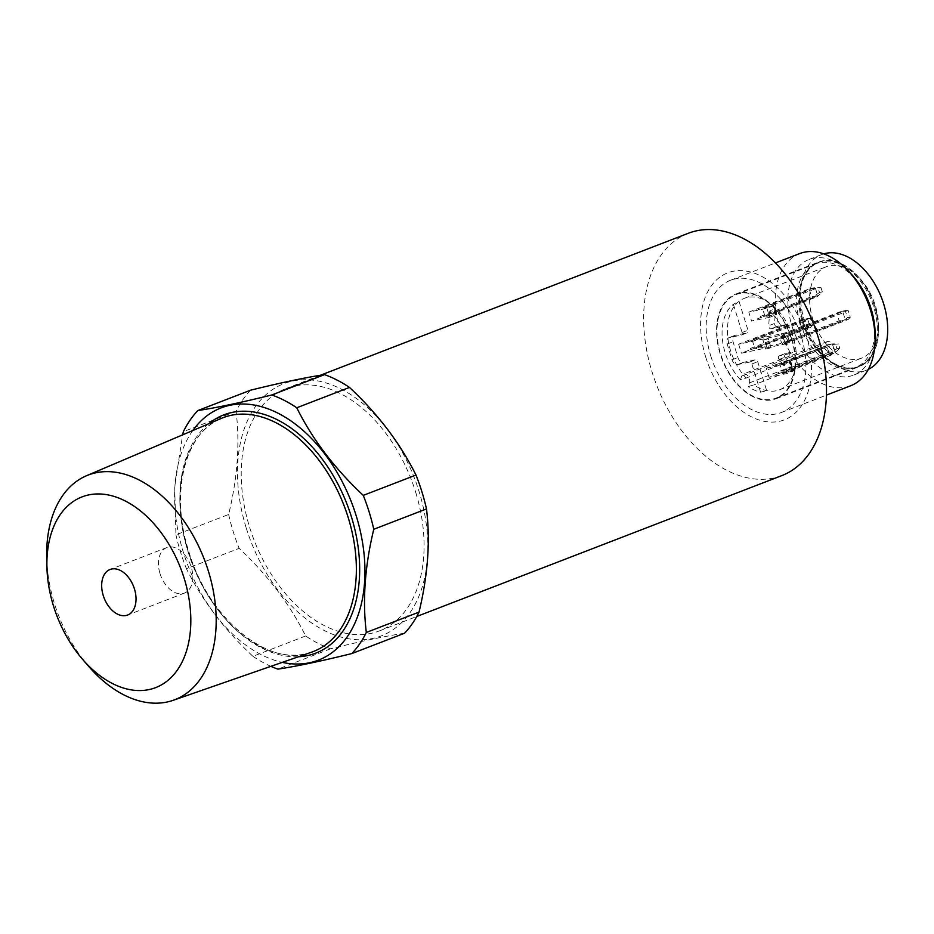 <?xml version="1.0" encoding="UTF-8"?>
<svg xmlns="http://www.w3.org/2000/svg" width="934" height="934" viewBox="0 0 934 934"><rect width="100%" height="100%" fill="white"/><g stroke="black" fill="none" stroke-linecap="round" stroke-linejoin="round"><path stroke-width="0.7" stroke-dasharray="4.67 3.5" d="M787.724 324.273L781.373 326.643A48.276 31.312 68.9 0 0 769.744 311.034L775.664 308.092A49 31.779 -111.1 0 0 744.27 298.378A49 31.779 -111.1 0 0 739.028 301.332A49 31.779 -111.1 0 0 730.575 350.682A49 31.779 -111.1 0 0 746.161 378.048L740.464 379.753L741.643 376.052A5.908 3.829 68.9 0 1 743.417 373.962A5.908 3.829 68.9 0 1 748.192 376.332A5.908 3.829 68.9 0 1 749.442 382.882L748.262 386.583L753.96 384.878A49 31.779 -111.1 0 0 766.674 390.657A49 31.779 -111.1 0 0 779.551 389.793A49 31.779 -111.1 0 0 794.904 370.238L788.588 371.919A48.276 31.312 68.9 0 0 789.72 353.624L796.072 351.266A49 31.779 -111.1 0 0 787.724 324.273A49 31.779 -111.1 0 0 775.664 308.092L774.555 323.456A2.358 1.529 -111.1 0 0 776.901 326.561L787.724 324.273M824.127 347.962A49 31.779 -111.1 0 0 831.925 354.792L833.28 350.519A5.908 3.829 -111.1 0 0 832.042 343.969A5.908 3.829 -111.1 0 0 827.255 341.599A5.908 3.829 -111.1 0 0 825.481 343.7L824.127 347.962L746.161 378.048M760.58 392.198L751.858 363.991A2.358 1.529 68.9 0 0 749.652 362.065L737.568 364.61A5.908 3.829 68.9 0 1 732.058 359.777L727.177 344.039A5.908 3.829 68.9 0 1 728.835 337.734A5.908 3.829 68.9 0 1 729.221 337.629L741.292 335.084L747.165 332.819L735.081 335.364A5.908 3.829 -111.1 0 0 734.696 335.469A5.908 3.829 -111.1 0 0 733.05 341.774L737.918 357.512A5.908 3.829 -111.1 0 0 743.441 362.345L755.513 359.8A2.358 1.529 -111.1 0 1 757.719 361.727L766.674 390.657L760.58 392.198A48.276 31.312 68.9 0 1 748.262 386.583M831.925 354.792L753.96 384.878M740.464 379.753A48.276 31.312 68.9 0 1 733.377 304.309L739.028 301.332L747.982 330.251A2.358 1.529 -111.1 0 1 747.317 332.773A2.358 1.529 -111.1 0 1 747.165 332.819M794.904 370.238A49 31.779 -111.1 0 0 796.072 351.266L785.26 353.542A2.358 1.529 -111.1 0 0 785.097 353.589A2.358 1.529 -111.1 0 0 784.992 357.185L794.904 370.238M46.7 557.435A120.393 78.082 -111.1 0 0 54.452 603.609A120.393 78.082 -111.1 0 0 88.8 666.514M160.018 573.628A24.401 15.831 -111.1 0 0 184.407 593.113A24.401 15.831 -111.1 0 0 190.396 564.65A24.401 15.831 -111.1 0 0 166.836 547.581A24.401 15.831 -111.1 0 0 160.018 573.628M766.919 308.302L769.698 317.291L775.57 315.027L772.78 306.037L766.919 308.302L748.799 312.119L751.578 321.109L760.801 317.548L760.451 316.428A5.908 3.829 -111.1 0 0 761.56 317.397L812.697 297.654L817.227 296.697L822.329 291.887L819.527 292.47L818.231 288.302L821.033 287.707L814.448 287.707L763.3 307.449L764.059 307.286L764.409 308.407L815.545 288.676L816.468 287.579M822.329 291.887L821.033 287.707M250.557 390.202A147.584 95.712 -111.1 0 0 236.092 411.299C240.003 443.416 237.516 477.811 228.643 514.482L175.931 534.832L174.693 486.812L182.644 434.847M236.092 411.299L183.379 431.648M791.635 331.418L790.876 331.582A5.908 3.829 -111.1 0 1 791.985 332.539L791.635 331.418L782.412 334.979L738.631 344.191L802.878 319.533L807.571 318.506L805.377 320.747L807.466 327.495L810.187 327.577L755.921 348.522A5.908 3.829 -111.1 0 0 756.318 347.238L756.668 348.359L754.999 349.001L786.697 342.334L788.378 341.681L788.027 340.56L839.176 320.817L843.682 320.479L847.477 317.817L845.433 311.232L840.892 311.489L837.086 314.081L839.176 320.817M790.876 331.582L845.153 310.637L840.892 311.489M753.89 339.369L754.24 340.49A5.908 3.829 -111.1 0 0 753.131 339.521L783.918 333.333L840.623 311.582M753.131 339.521L807.408 318.576M786.346 332.527A5.908 3.829 -111.1 0 0 785.938 333.812L837.086 314.081M785.587 332.691L785.938 333.812M783.918 333.333L786.697 342.334M752.209 340.011L754.999 349.001M754.24 340.49L805.377 320.747M756.318 347.238L807.466 327.495M756.668 348.359L755.921 348.522M782.412 334.979L785.19 343.969L741.409 353.192L750.632 349.631L750.282 348.51A5.908 3.829 -111.1 0 0 751.391 349.468L750.632 349.631M751.391 349.468L805.657 328.523L810.187 327.577M788.027 340.56A5.908 3.829 -111.1 0 0 789.137 341.529L788.378 341.681M789.137 341.529L843.402 320.584M785.19 343.969L848.107 319.556L843.682 320.479M810.362 327.495L812.533 325.172L810.49 318.587L807.571 318.506M803.147 319.44L810.49 318.587M748.601 340.478A5.908 3.829 -111.1 0 0 748.192 341.762L799.341 322.02L802.878 319.533M807.688 319.171L809.731 325.756L805.937 328.429M805.657 328.523L801.43 328.768L799.341 322.02M809.731 325.756L812.533 325.172M750.282 348.51L801.43 328.768M793.666 340.571A5.908 3.829 -111.1 0 0 794.063 339.287L845.212 319.556L847.932 319.626M794.414 340.408L794.063 339.287M748.192 341.762L747.842 340.641M823.765 253.861A61.983 40.197 -111.1 0 0 821.757 254.55A61.983 40.197 -111.1 0 0 806.567 326.853A61.983 40.197 -111.1 0 0 866.39 370.203A61.983 40.197 -111.1 0 0 868.34 369.362M851.773 274.631A61.983 40.197 -111.1 0 0 813.222 258.204A61.983 40.197 -111.1 0 0 809.183 259.407A61.983 40.197 -111.1 0 0 793.993 331.698A61.983 40.197 -111.1 0 0 853.816 375.059A61.983 40.197 -111.1 0 0 875.135 335.166M787.035 344.319A4.728 3.059 68.9 0 1 782.704 340.688A4.728 3.059 68.9 0 1 783.953 335.411A4.728 3.059 68.9 0 1 788.506 338.715A4.728 3.059 68.9 0 1 787.35 344.226A4.728 3.059 68.9 0 1 787.035 344.319M786.346 342.066A2.358 1.529 -111.1 0 0 786.498 342.019A2.358 1.529 -111.1 0 0 787.082 339.264A2.358 1.529 -111.1 0 0 784.793 337.618A2.358 1.529 -111.1 0 0 784.175 340.256A2.358 1.529 -111.1 0 0 786.346 342.066M775.769 365.894L775.418 364.774L776.177 364.61A5.908 3.829 -111.1 0 0 775.769 365.894L828.528 344.915L838.44 343.922L831.844 343.922L780.707 363.653A5.908 3.829 -111.1 0 1 781.805 364.622L832.953 344.879L833.864 343.794M776.177 364.61L828.528 344.915M783.895 371.37L784.245 372.491L783.486 372.654A5.908 3.829 -111.1 0 0 783.895 371.37L835.043 351.628L832.953 344.879M780.707 363.653L781.454 363.501L781.805 364.622M777.859 372.643A5.908 3.829 -111.1 0 0 778.956 373.6L778.209 373.763L777.859 372.643L828.995 352.9L830.991 352.865L836.922 348.686L835.638 344.518M828.995 352.9L826.905 346.152M783.486 372.654L834.634 352.912L836.327 351.744L835.043 351.628M781.454 363.501L790.935 361.867L793.713 370.868L790.351 361.925M784.245 372.491L782.564 373.145L779.785 364.143M778.209 373.763L768.986 377.324L787.105 373.507L793.713 370.868M792.966 371.242L790.187 362.252L790.935 361.867M782.564 373.145L793.141 370.915M827.314 344.868L831.844 343.922M830.991 352.865L830.104 353.869L834.634 352.912M778.956 373.6L830.104 353.869M836.922 348.686L839.724 348.102L838.44 343.922M836.327 351.744L839.724 348.102M768.986 377.324L766.195 368.335L775.418 364.774M766.195 368.335L784.315 364.517L790.187 362.252M787.105 373.507L784.315 364.517M738.631 344.191L741.409 353.192M769.698 317.291L751.578 321.109M790.538 340.455A2.358 1.529 -111.1 0 0 790.689 340.408A2.358 1.529 -111.1 0 0 791.273 337.653A2.358 1.529 -111.1 0 0 788.985 335.995A2.358 1.529 -111.1 0 0 788.366 338.633A2.358 1.529 -111.1 0 0 790.538 340.455M781.373 326.643L771.04 328.826A2.358 1.529 68.9 0 1 768.682 325.721L774.555 323.456M812.743 318.973A49 31.779 -111.1 0 0 861.708 358.084A49 31.779 -111.1 0 0 873.722 300.935A49 31.779 -111.1 0 0 826.427 266.669A49 31.779 -111.1 0 0 812.743 318.973M761.56 317.397L760.801 317.548M766.09 316.439A5.908 3.829 -111.1 0 0 766.499 315.155L766.837 316.276L817.227 296.697M766.837 316.276L775.734 314.7L772.955 305.71L762.377 307.928L765.168 316.93M786.988 339.836A4.728 3.059 68.9 0 1 785.669 344.868A4.728 3.059 68.9 0 1 785.366 344.961A4.728 3.059 68.9 0 1 781.034 341.342A4.728 3.059 68.9 0 1 782.272 336.065A4.728 3.059 68.9 0 1 786.988 339.836M748.799 312.119L758.023 308.559L758.373 309.679L809.509 289.949L811.599 296.685L813.584 296.662L812.697 297.654M760.451 316.428L811.599 296.685M766.499 315.155L817.635 295.413L815.545 288.676M764.059 307.286L762.377 307.928M758.023 308.559L809.918 288.664L814.448 287.707M809.918 288.664L811.132 288.711L809.509 289.949M811.132 288.711L818.231 288.302M819.527 292.47L813.584 296.662M758.77 308.395A5.908 3.829 -111.1 0 0 758.373 309.679M818.931 295.529L817.635 295.413M764.409 308.407A5.908 3.829 -111.1 0 0 763.3 307.449M799.702 253.569A70.844 45.941 -111.1 0 0 779.913 329.188A70.844 45.941 -111.1 0 0 850.711 385.742M845.433 311.232L848.235 310.637L850.279 317.221L847.477 317.817M404.574 633.217C386.302 635.937 361.645 641.121 330.601 648.78A147.584 95.712 -111.1 0 1 305.651 635.984C290.007 604.473 267.836 575.274 239.139 548.375L186.426 568.724A147.584 95.712 -111.1 0 1 175.931 534.832M228.643 514.482A147.584 95.712 -111.1 0 0 233.196 531.574A147.584 95.712 -111.1 0 0 239.139 548.375M246.214 527.943A135.185 87.668 -111.1 0 0 410.376 612.132A135.185 87.668 -111.1 0 0 341.354 389.163A135.185 87.668 -111.1 0 0 246.214 527.943M415.688 492.265A129.873 84.223 68.9 0 1 379.402 630.905A129.873 84.223 68.9 0 1 249.612 527.231A129.873 84.223 68.9 0 1 285.886 388.591A129.873 84.223 68.9 0 1 415.688 492.265M305.651 635.984L252.939 656.333C224.487 629.761 202.316 600.562 186.426 568.724M252.939 656.333A147.584 95.712 -111.1 0 0 270.883 666.339M192.813 430.527A135.185 87.668 -111.1 0 0 183.333 552.216A135.185 87.668 -111.1 0 0 282.29 662.369M688.323 233.278A129.873 84.223 -111.1 0 0 652.037 371.919A129.873 84.223 -111.1 0 0 781.84 475.593M705.684 356.951A78.748 51.066 -111.1 0 0 801.314 405.986A78.748 51.066 -111.1 0 0 761.117 276.102A78.748 51.066 -111.1 0 0 705.684 356.951M710.751 355.889A70.844 45.941 -111.1 0 0 781.548 412.431A70.844 45.941 -111.1 0 0 798.897 329.807A70.844 45.941 -111.1 0 0 730.54 280.258A70.844 45.941 -111.1 0 0 710.751 355.889M769.744 311.034L768.682 325.721M788.588 371.919L779.119 359.45A2.358 1.529 68.9 0 1 779.236 355.854A2.358 1.529 68.9 0 1 779.388 355.807L785.26 353.542M789.72 353.624L779.388 355.807M733.377 304.309L742.11 332.516A2.358 1.529 68.9 0 1 741.444 335.037A2.358 1.529 68.9 0 1 741.292 335.084M791.985 332.539L843.122 312.808L845.153 310.637M848.235 310.637L845.317 310.555M843.122 312.808L845.212 319.556M848.107 319.556L850.279 317.221M330.601 648.78L277.888 669.129M791.904 338.797A56.075 36.368 68.9 0 1 776.236 398.666A56.075 36.368 68.9 0 1 720.184 353.904A56.075 36.368 68.9 0 1 735.852 294.035A56.075 36.368 68.9 0 1 791.904 338.797M791.518 338.879A55.491 35.982 68.9 0 1 776.014 398.118A55.491 35.982 68.9 0 1 720.558 353.823A55.491 35.982 68.9 0 1 736.062 294.584A55.491 35.982 68.9 0 1 791.518 338.879M800.204 323.082A55.491 35.982 -111.1 0 0 853.104 368.206A55.491 35.982 -111.1 0 0 855.672 367.377A55.491 35.982 -111.1 0 0 869.262 302.651A55.491 35.982 -111.1 0 0 815.709 263.843A55.491 35.982 -111.1 0 0 813.257 264.952A55.491 35.982 -111.1 0 0 800.204 323.082M802.411 322.195A55.783 36.181 -111.1 0 0 855.602 367.552A55.783 36.181 -111.1 0 0 858.171 366.735A55.783 36.181 -111.1 0 0 871.842 301.659A55.783 36.181 -111.1 0 0 817.997 262.641A55.783 36.181 -111.1 0 0 815.534 263.762A55.783 36.181 -111.1 0 0 802.411 322.195M874.714 306.807A55.783 36.181 68.9 0 1 859.128 366.362A55.783 36.181 68.9 0 1 803.368 321.821A55.783 36.181 68.9 0 1 818.955 262.267A55.783 36.181 68.9 0 1 874.714 306.807M803.182 321.868A56.075 36.368 -111.1 0 0 859.233 366.63A56.075 36.368 -111.1 0 0 872.975 301.227A56.075 36.368 -111.1 0 0 818.849 261.999A56.075 36.368 -111.1 0 0 803.182 321.868M764.467 339.789L762.95 340.104L765.74 349.094L771.099 347.693L768.32 338.692L764.467 339.789L767.246 348.779L765.74 349.094M762.95 340.104L768.32 338.692M767.246 348.779L771.099 347.693M741.643 376.052L825.481 343.7M749.442 382.882L833.28 350.519M729.221 337.629L735.081 335.364M208.562 423.826A127.689 82.811 -111.1 0 0 188.119 551.2A127.689 82.811 -111.1 0 0 298.46 656.754M311.594 652.177A125.331 81.281 68.9 0 1 187.991 551.515A125.331 81.281 68.9 0 1 221.358 418.385C185.341 432.045 169.626 492.545 188.703 551.153C208.352 619.452 270.311 669.083 311.594 652.177M771.04 328.826L776.901 326.561M779.119 359.45L784.992 357.185M742.11 332.516L747.982 330.251M727.177 344.039L733.05 341.774M732.058 359.777L737.918 357.512M737.568 364.61L743.441 362.345M749.652 362.065L755.513 359.8M751.858 363.991L757.719 361.727M166.836 547.581L110.072 569.483M184.407 593.113L127.643 615.027M827.255 341.599L743.417 373.962M853.816 375.059L866.39 370.203M809.183 259.407L821.757 254.55M788.985 335.995L784.793 337.618M790.689 340.408L786.498 342.019M785.669 344.868L787.35 344.226M782.272 336.065L783.953 335.411M773.527 305.651L776.317 314.653M379.402 630.905L416.739 616.498M285.886 388.591L320.35 375.281M779.236 355.854L785.097 353.589M779.551 389.793L861.708 358.084M744.27 298.378L826.427 266.669M741.444 335.037L747.317 332.773M734.696 335.469L728.835 337.734M781.548 412.431L826.45 395.105M730.54 280.258L775.43 262.933M776.014 398.118L855.672 367.377M736.062 294.584L815.709 263.843M858.171 366.735L859.128 366.362M817.997 262.641L818.955 262.267M853.104 368.206L855.602 367.552M813.257 264.952L815.534 263.762M776.236 398.666L859.233 366.63M735.852 294.035L818.849 261.999"/><path stroke-width="1.4" d="M103.254 595.542A24.401 15.831 68.9 0 1 110.072 569.483A24.401 15.831 68.9 0 1 133.62 586.552A24.401 15.831 68.9 0 1 127.643 615.027A24.401 15.831 68.9 0 1 103.254 595.542M82.659 659.439L88.8 666.514A120.393 78.082 -111.1 0 0 173.175 700.313A120.393 78.082 -111.1 0 0 204.266 559.291A120.393 78.082 -111.1 0 0 86.5 475.733A120.393 78.082 -111.1 0 0 46.7 557.435L46.91 566.81A102.226 66.302 -111.1 0 0 53.495 606.014A102.226 66.302 -111.1 0 0 82.659 659.439A102.226 66.302 -111.1 0 0 186.672 650.403A102.226 66.302 -111.1 0 0 130.024 503.613A102.226 66.302 -111.1 0 0 46.91 566.81M270.883 666.339A147.584 95.712 -111.1 0 0 277.888 669.129C296.125 666.409 320.782 661.225 351.849 653.555L404.574 633.217A147.584 95.712 -111.1 0 0 419.027 612.12C427.935 575.052 430.422 540.658 426.488 508.937A147.584 95.712 -111.1 0 0 415.992 475.044C400.102 443.195 377.931 413.995 349.479 387.435A147.584 95.712 -111.1 0 0 324.53 374.627C306.259 377.359 281.601 382.543 250.557 390.202L197.845 410.551A147.584 95.712 -111.1 0 0 183.379 431.648L182.644 434.847M324.53 374.627L271.806 394.977C240.738 402.636 216.081 407.831 197.845 410.551M868.34 369.362A61.983 40.197 -111.1 0 0 882.14 299.405A61.983 40.197 -111.1 0 0 825.796 253.347A61.983 40.197 -111.1 0 0 823.765 253.861M826.45 395.105L850.711 385.742A70.844 45.941 -111.1 0 0 875.076 340.151L875.135 335.166A61.983 40.197 -111.1 0 0 851.773 274.631L848.376 270.965A70.844 45.941 -111.1 0 0 804.326 252.203A70.844 45.941 -111.1 0 0 799.702 253.569L775.43 262.933M875.076 340.151A70.844 45.941 -111.1 0 0 848.376 270.965M351.849 653.555A147.584 95.712 -111.1 0 0 366.315 632.458C362.415 600.34 364.89 565.946 373.775 529.274A147.584 95.712 -111.1 0 0 363.279 495.382C334.582 468.483 312.411 439.284 296.767 407.773A147.584 95.712 68.9 0 0 271.806 394.977M282.29 662.369A135.185 87.668 -111.1 0 0 360.384 531.469A135.185 87.668 -111.1 0 0 284.847 416.984A135.185 87.668 -111.1 0 0 192.813 430.527M349.479 387.435L296.767 407.773M416.739 616.498L781.84 475.593A129.873 84.223 -111.1 0 0 813.654 324.11A129.873 84.223 -111.1 0 0 688.323 233.278L320.35 375.281M415.992 475.044L363.279 495.382M426.488 508.937L373.775 529.274M419.027 612.12L366.315 632.458M298.46 656.754A127.689 82.811 -111.1 0 0 347.028 504.197A127.689 82.811 -111.1 0 0 208.562 423.826M86.5 475.733L221.358 418.385A125.331 81.281 68.9 0 1 348.265 517.775A125.331 81.281 68.9 0 1 311.594 652.177L173.175 700.313"/></g></svg>
